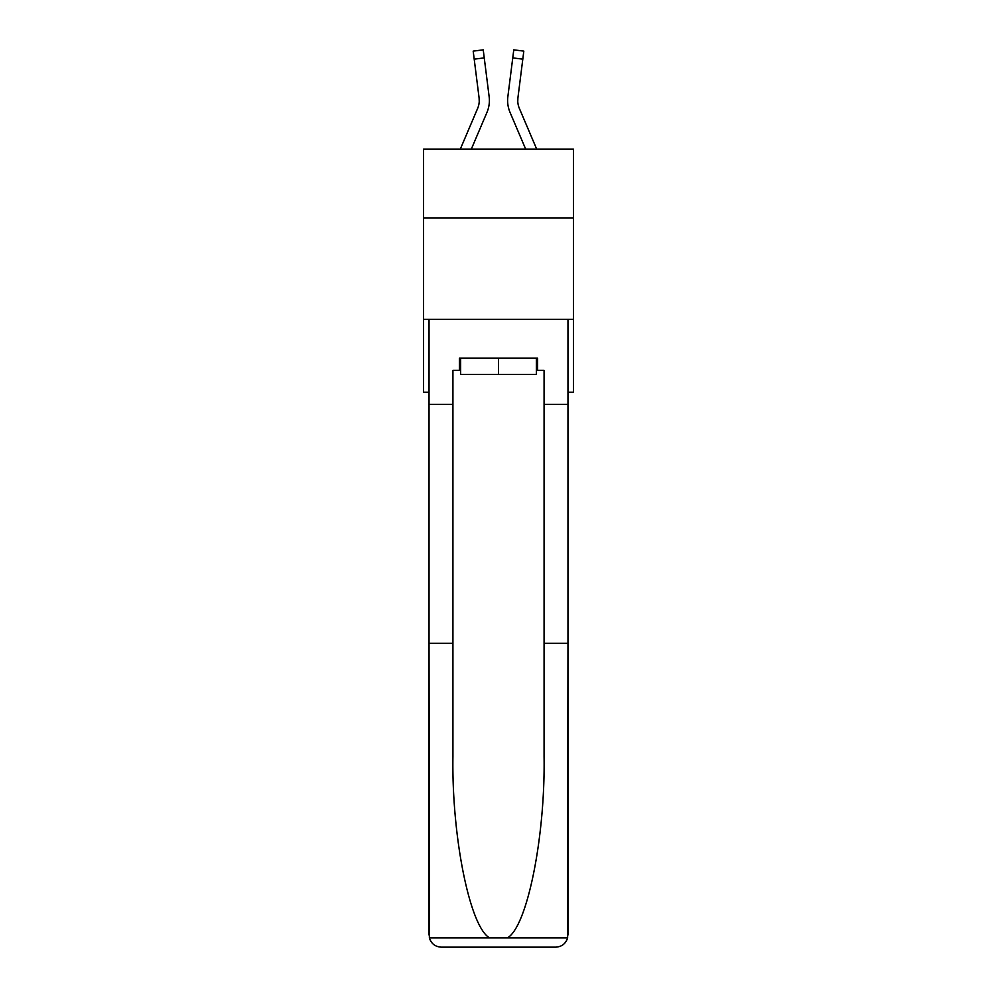 <?xml version="1.0" encoding="UTF-8"?>
<svg xmlns="http://www.w3.org/2000/svg" width="997" height="997" viewBox="0 0 997 997"><rect width="100%" height="100%" fill="white"/><g stroke="black" fill="none" stroke-linecap="round" stroke-linejoin="round"><path stroke-width="1.5" d="M573.437 218.031L573.437 149.176L423.563 149.176L423.563 218.031L573.437 218.031L573.437 392.207L567.966 392.207M573.437 319.302L423.563 319.302L423.563 218.031M423.563 319.302L423.563 392.207L429.034 392.207M477.638 108.411L460.29 149.176L477.638 108.411A20.252 20.252 0 0 0 479.258 100.523A20.252 20.252 -1.2 0 1 477.638 108.411A20.252 20.252 -1.2 0 0 479.258 100.523A20.252 20.252 -1.2 0 1 477.638 108.411A20.252 20.252 -1.2 0 0 479.258 100.523A20.252 20.252 -1.2 0 1 477.638 108.411A20.252 20.252 -1.2 0 0 479.258 100.523A20.252 20.252 -1.2 0 1 477.638 108.411A20.252 20.252 -1.2 0 0 479.258 100.523A20.252 20.252 -1.2 0 1 477.638 108.411A20.252 20.252 -1.2 0 0 479.258 100.523A20.252 20.252 -1.2 0 1 477.638 108.411A20.252 20.252 -1.2 0 0 479.258 100.523A20.252 20.252 -1.2 0 1 477.638 108.411A20.252 20.252 -1.2 0 0 479.258 100.523A20.252 20.252 -1.2 0 1 477.638 108.411A20.252 20.252 -1.2 0 0 479.258 100.523A20.252 20.252 -1.2 0 1 477.638 108.411A20.252 20.252 -1.2 0 0 479.258 100.523A20.252 20.252 -1.2 0 1 477.638 108.411A20.252 20.252 -1.2 0 0 479.258 100.523A20.252 20.252 -1.2 0 1 477.638 108.411A20.252 20.252 -1.2 0 0 479.258 100.523A20.252 20.252 -1.2 0 1 477.638 108.411A20.252 20.252 -1.2 0 0 479.096 97.943L473.189 51.121L483.233 49.85L484.243 57.888L474.198 59.159M486.96 112.387L471.294 149.176L486.96 112.387A30.384 30.384 -1.2 0 0 489.141 96.672L484.243 57.888M519.362 108.411L536.71 149.176L519.362 108.411A20.252 20.252 0 0 1 517.742 100.523A20.252 20.252 1.2 0 0 519.362 108.411A20.252 20.252 1.2 0 1 517.742 100.523A20.252 20.252 1.2 0 0 519.362 108.411A20.252 20.252 1.2 0 1 517.742 100.523A20.252 20.252 1.2 0 0 519.362 108.411A20.252 20.252 1.2 0 1 517.742 100.523A20.252 20.252 1.2 0 0 519.362 108.411A20.252 20.252 1.2 0 1 517.742 100.523A20.252 20.252 1.2 0 0 519.362 108.411A20.252 20.252 1.2 0 1 517.742 100.523A20.252 20.252 1.2 0 0 519.362 108.411A20.252 20.252 1.2 0 1 517.742 100.523A20.252 20.252 1.2 0 0 519.362 108.411A20.252 20.252 1.2 0 1 517.742 100.523A20.252 20.252 1.2 0 0 519.362 108.411A20.252 20.252 1.2 0 1 517.742 100.523A20.252 20.252 1.2 0 0 519.362 108.411A20.252 20.252 1.2 0 1 517.742 100.523A20.252 20.252 1.2 0 0 519.362 108.411A20.252 20.252 1.2 0 1 517.742 100.523A20.252 20.252 1.2 0 0 519.362 108.411A20.252 20.252 1.2 0 1 517.742 100.523A20.252 20.252 1.2 0 0 519.362 108.411A20.252 20.252 1.2 0 1 517.904 97.943L522.802 59.159L512.757 57.888L513.767 49.85L523.811 51.121L522.802 59.159M510.04 112.387L525.706 149.176L510.04 112.387A30.384 30.384 1.2 0 1 507.859 96.672L512.757 57.888M517.767 101.47L517.904 97.943L517.767 101.47M536.374 358.185L536.374 374.386L460.626 374.386L460.626 358.185M498.5 358.185L498.5 374.386M536.374 370.336L537.595 370.336L537.595 358.185L459.405 358.185L459.405 370.336L452.925 370.336L452.925 643.352L429.034 643.352L429.383 937.903C431.227 943.661 435.166 946.739 441.185 947.15L471.967 947.15M441.185 947.15L555.815 947.15L441.185 947.15M525.033 947.15L555.815 947.15C561.834 946.739 565.773 943.661 567.617 937.903L567.966 643.352L567.966 934.999M452.925 643.352L452.925 756.661C451.678 837.156 469.961 927.322 489.677 937.903L507.323 937.903C527.039 927.322 545.322 837.156 544.075 756.661L544.075 370.336L537.595 370.336M429.034 934.999L429.034 319.302L567.966 319.302L567.966 404.358L544.075 404.358M452.925 404.358L429.034 404.358M567.966 404.358L567.966 643.352L544.075 643.352M459.405 370.336L460.626 370.336M489.353 101.968L489.39 100.622M488.991 95.463L489.141 96.672M479.233 101.47L479.096 97.943L479.233 101.47M507.647 101.968L507.61 100.473M507.859 96.672L508.009 95.463M429.383 937.903L489.677 937.903M507.323 937.903L567.617 937.903M473.189 51.121L483.233 49.85M513.767 49.85L523.811 51.121"/></g></svg>
